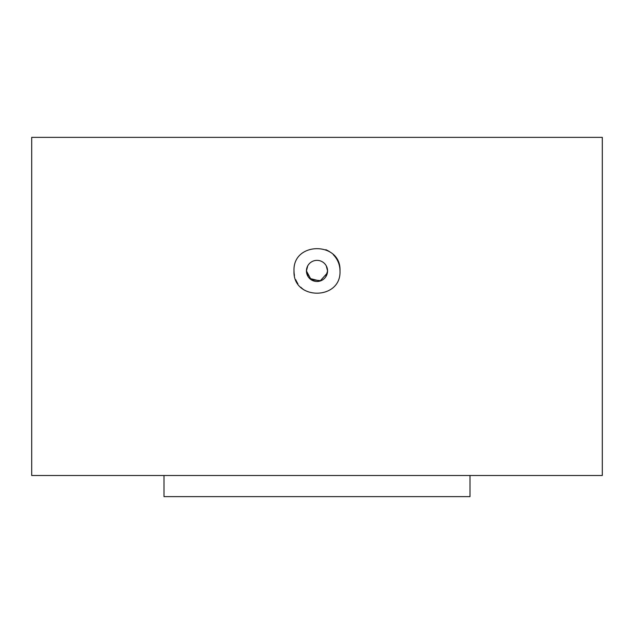 <?xml version="1.0" encoding="UTF-8"?>
<svg xmlns="http://www.w3.org/2000/svg" width="634" height="634" viewBox="0 0 634 634"><rect width="100%" height="100%" fill="white"/><g stroke="black" fill="none" stroke-linecap="round" stroke-linejoin="round"><path stroke-width="0.95" d="M339.99 270.932C341.425 241.308 292.623 241.213 294.01 270.932C292.583 300.587 341.409 300.603 339.99 270.932A22.99 22.99 0 0 0 333.27 254.686M329.783 251.817A22.99 22.99 0 0 0 325.821 249.693M327.239 268.309L327.564 270.932A10.564 10.564 0 0 0 317 260.36A10.564 10.564 0 0 0 306.436 270.932L307.728 265.86M306.761 268.309L306.436 270.932A10.564 10.564 0 0 0 317 281.496A10.564 10.564 0 0 0 327.564 270.932L326.272 265.86M321.042 280.696L311.128 279.713L306.436 270.932L308.219 276.804M309.527 278.397L320.067 281.036L327.366 272.985M327.564 270.932L325.781 276.804M602.3 137.364L31.7 137.364L31.7 475.5L602.3 475.5L602.3 137.364M294.01 270.932A22.99 22.99 0 0 0 294.445 275.41M295.761 279.737A22.99 22.99 0 0 0 297.877 283.699M300.746 287.194A22.99 22.99 0 0 0 304.217 290.039M470.008 475.5L470.008 496.636L163.992 496.636L163.992 475.5"/></g></svg>
